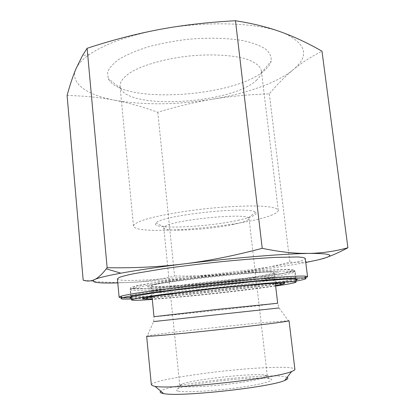 <?xml version="1.0" encoding="UTF-8"?>
<svg xmlns="http://www.w3.org/2000/svg" width="415" height="415" viewBox="0 0 415 415"><rect width="100%" height="100%" fill="white"/><g stroke="black" fill="none" stroke-linecap="round" stroke-linejoin="round"><path stroke-width="0.31" stroke-dasharray="2.08 1.56" d="M233.738 224.365C208.709 229.863 163.479 232.333 163.775 227.84L165.206 226.258C173.755 219.997 243.714 212.921 248.393 217.792L249.047 218.581C248.818 220.303 243.714 222.233 233.738 224.365M237.982 220.292C252.035 217.216 257.907 214.534 255.604 212.247C250.224 205.664 159.853 215.478 156.009 223.068C148.938 229.817 206.343 227.415 237.982 220.292M67.09 95.481C84.79 95.912 100.684 97.499 114.763 100.233C87.425 95.128 69.798 83.716 75.805 69.175C77.766 64.398 82.243 59.537 89.241 54.604C104.564 44.063 127.908 35.7 159.272 29.512C204.543 20.812 255.78 22.426 281.271 32.074L284.643 33.376C306.701 44.151 309.502 56.321 293.037 69.886C301.134 63.132 310.783 56.897 321.993 51.19M114.763 100.233C128.956 102.967 143.3 106.982 157.799 112.273C176.655 106.489 194.822 102.142 212.293 99.237C176.666 104.969 144.155 105.301 114.763 100.233M212.293 99.237C229.734 96.327 248.746 94.537 269.33 93.868C276.945 84.691 284.846 76.697 293.037 69.886C277.111 82.974 245.913 93.676 212.293 99.237M157.799 112.273L174.559 275.959C160.553 279.42 146.402 281.541 132.1 282.314C117.912 283.103 101.602 282.371 83.171 280.125M269.33 93.868L289.826 262.083C269.2 267.442 249.856 271.187 231.788 273.329C213.684 275.482 194.609 276.359 174.559 275.959M327.954 256.869L317.086 260.106C307.997 262.171 298.909 262.83 289.826 262.083M256.309 80.396C259.027 77.973 260.667 75.546 261.222 73.107L261.346 70.638C260.304 65.84 254.914 61.861 245.182 58.707C231.331 54.925 210.239 53.867 188.26 56.098C166.311 58.64 145.935 64.201 133.22 70.866C124.391 76.044 119.982 81.086 119.992 85.998L120.646 88.379C129.911 110.276 232.239 103.506 256.309 80.396M265.195 69.798C236.514 97.292 120.796 104.876 108.31 78.689L107.521 72.552C109.057 68.169 112.911 63.728 119.084 59.226C126.57 54.801 135.985 50.76 147.33 47.092C159.547 43.772 172.588 41.225 186.449 39.451C207.313 37.438 227.29 37.905 243.123 40.654C252.797 42.859 260.34 45.686 265.756 49.141C269.823 52.845 271.638 56.793 271.187 60.995C270.424 63.957 268.427 66.893 265.195 69.798M272.422 214.794C245.224 226.761 134.144 236.223 133.485 226.03C133.755 223.934 138.537 221.496 147.839 218.715C161.191 215.037 182.31 211.334 204.849 208.818C227.399 206.431 248.824 205.518 262.654 206.239C272.333 206.966 277.531 208.32 278.242 210.301C278.33 211.66 276.39 213.16 272.422 214.794M181.49 386.401C187.03 387.579 208.693 386.526 230.19 383.906C251.718 381.297 267.732 377.795 267.296 376.037L265.185 375.113C253.627 372.815 192.425 379.466 181.625 384.191L179.768 385.545L181.49 386.401M178.009 391.08C175.504 390.484 175.597 389.628 178.284 388.507C190.288 383.102 256.491 375.912 269.382 378.61C277.381 379.912 264.236 384.067 238.822 387.579C213.492 391.106 184.509 392.694 178.009 391.08M287.076 377.411C277.303 371.757 169.071 383.517 160.745 391.138M117.793 282.895L132.1 282.314C161.726 280.685 194.951 277.687 231.788 273.329C261.289 269.807 285.951 266.186 305.782 262.472M151.356 384.881C150.557 379.881 223.872 369.334 266.523 367.649C284.27 366.876 293.732 367.42 294.899 369.288M146.645 336.212L147.273 335.979C154.219 334.236 221.709 326.481 261.32 322.756L289.048 320.743M263.577 284.052C218.788 290.293 143.263 297.545 132.063 296.388L130.704 295.978C131.192 295.485 133.651 294.78 138.086 293.867L160.268 290.35L213.004 283.896C238.884 281.105 263.302 278.927 278.839 277.983L294.043 277.573L295.978 278.024L294.738 278.719C290.376 280.016 279.99 281.79 263.577 284.052M131.316 298.162C144.897 298.893 219.8 291.6 264.63 285.442C280.473 283.289 290.879 281.572 295.848 280.291M295.947 281.085C263.022 287.035 164.828 297.705 131.394 298.961M131.114 297.576C165.948 296.232 261.611 285.836 295.921 279.674M297.721 279.347L304.491 277.92M117.414 278.828C119.338 286.298 304.999 266.129 305.274 258.421M197.971 289.618C176.894 291.672 162.4 292.7 154.494 292.694L151.589 292.269C150.832 291.102 178.652 286.853 212.921 283.139C247.19 279.409 275.269 277.583 274.782 278.885L272.038 279.923C262.441 282.242 227.892 286.703 197.971 289.618M197.353 283.808C171.914 286.267 150.977 287.351 150.967 285.951C150.189 284.524 177.947 280.021 212.179 276.312C246.406 272.588 274.486 271.021 274.035 272.582C274.616 274.523 233.106 280.431 197.353 283.808M275.57 285.51C259.588 288.16 225.921 292.243 196.347 295.2C177.573 297.078 162.872 298.312 152.243 298.904M275.638 286.044C255.158 289.032 222.865 292.845 193.929 295.745L152.295 299.443M192.809 285.095C159.137 288.363 130.476 289.903 130.352 288C130.824 287.382 133.257 286.563 137.656 285.536L159.671 281.738C174.917 279.508 192.378 277.303 212.049 275.124C231.731 273.029 249.259 271.431 264.63 270.336L286.947 269.319C291.46 269.377 294.017 269.651 294.608 270.155C294.992 272.842 239.704 280.649 192.809 285.095M253.539 277.308L271.353 274.331L278.724 272.173L272.997 271.358L253.959 272.219L224.997 274.709C202.691 277.054 182.916 279.492 165.673 282.024L149.483 285.058L146.869 286.791L156.922 287.009L176.624 285.826L202.053 283.544C220.547 281.598 237.707 279.518 253.539 277.308M251.308 281.884C215.012 287.133 151.101 292.928 151.434 290.687C150.671 289.452 178.476 285.141 212.734 281.427C246.992 277.702 275.072 275.939 274.595 277.308C273.962 278.232 266.197 279.757 251.308 281.884M261.849 276.867C233.795 280.825 198.935 284.68 169.393 287.097L145.343 288.57L132.561 288.373L135.072 286.329L154.51 282.62L188.104 277.972C215.499 274.756 240.762 272.256 263.899 270.471L286.952 269.475L293.286 270.559L283.71 273.246L261.849 276.867M153.669 321.578L153.991 316.702C153.483 317.127 217.538 310.368 254.099 306.171L277.687 303.261L279.046 307.956L153.669 321.578L147.273 335.979M262.903 278.263C283.409 275.301 294.173 273.106 295.2 271.69L293.249 271.088L278.029 271.223C262.493 272.007 238.091 274.076 212.241 276.857C186.392 279.689 162.12 282.911 146.775 285.484L131.882 288.622L130.103 289.623C130.46 292.881 214.524 285.37 262.903 278.263M248.393 217.792L255.604 212.247M164.247 226.938L156.009 223.068M89.241 54.604L82.476 55.589M261.222 73.107L271.187 60.995M120.646 88.379L108.31 78.689M278.242 210.301L261.346 70.638M133.485 226.03L119.992 85.998M181.625 384.191L178.284 388.507M265.185 375.113L269.382 378.61M163.775 227.84L179.768 385.545M249.047 218.581L267.296 376.037M152.015 296.595L151.434 290.687L150.629 287.097C150.334 286.433 151.096 285.728 152.922 284.991L169.585 281.645L190.039 278.781L221.356 275.212L250.416 272.671L263.473 271.955L271.955 272.069L272.925 272.23L274.611 273.625L274.595 277.308L275.295 283.201M295.978 278.024L295.2 271.69C293.192 271.654 282.133 273.386 262.021 276.883C225.008 282.267 168.64 287.886 142.957 288.752C127.758 289.063 131.597 288.84 130.103 289.623L130.704 295.978M132.063 296.388L131.244 297.41M294.738 278.719L295.76 279.539M279.046 307.956L288.389 320.645M274.782 278.885L274.035 272.582M151.589 292.269L150.967 285.951M154.494 292.694L148.674 297.176M272.038 279.923L278.688 283.051M295.693 278.999L294.608 270.155M131.192 296.87L130.352 288"/><path stroke-width="0.62" d="M305.782 262.472L317.086 260.106C336.332 255.619 333.634 253.383 308.988 253.409L300.673 253.632C273.724 254.545 226.274 258.654 183.674 263.935C207.982 260.968 234.164 255.765 262.228 248.336C277.023 251.366 290.012 253.036 301.191 253.347L308.988 253.409C322.362 253.134 335.336 251.251 347.91 247.755L321.993 51.19C309.434 43.995 297.026 38.056 284.763 33.366L281.271 32.074C267.888 27.183 252.626 23.411 235.481 20.75C207.848 22.228 182.444 25.149 159.272 29.512C136.032 33.874 111.983 40.141 87.119 48.306L82.476 55.589L75.805 69.175C72.708 76.708 69.798 85.474 67.09 95.481L83.171 280.125C86.989 281.489 90.776 281.313 94.532 279.586C98.044 277.983 101.95 274.408 106.261 268.858L107.143 267.701C133.796 268.183 159.308 266.928 183.674 263.935C158.177 267.11 137.251 270.186 120.884 273.169C106.748 275.778 97.966 277.915 94.532 279.586C89.889 282.361 97.644 283.466 117.793 282.895M87.119 48.306L107.143 267.701M347.91 247.755C340.565 251.703 333.914 254.743 327.954 256.869M160.745 391.138C159.64 392.025 160.149 392.746 162.265 393.296L163.655 393.581C178.689 397.269 270.86 387.257 284.752 380.425C287.813 379.175 288.586 378.169 287.076 377.411M153.498 386.054L151.356 384.881L146.645 336.212C145.909 336.928 178.123 334.065 217.984 329.733C257.84 325.407 289.919 321.288 289.048 320.743L294.899 369.288C294.977 369.9 293.893 370.631 291.641 371.482C276.649 378.47 171.151 389.929 155.008 386.324L153.498 386.054M295.848 280.291L297.622 279.279C296.149 278.958 292.134 278.927 285.572 279.196L255.209 281.427L213.186 285.587C190.942 288.036 170.041 290.619 154.141 292.876L132.795 296.471C129.625 297.29 128.92 297.846 130.673 298.12L131.316 298.162M131.394 298.961C121.849 299.345 118.872 298.95 122.451 297.778L122.809 297.674C130.403 295.423 169.33 289.955 214.156 285.11C258.986 280.25 297.327 277.355 304.428 278.009C308.174 278.382 305.347 279.409 295.947 281.085M304.491 277.92C306.54 277.402 307.562 276.981 307.546 276.665L305.834 276.188C298.696 275.425 259.671 278.289 213.974 283.243C168.277 288.181 128.671 293.825 121.045 296.191L119.115 297.135C119.38 297.742 123.38 297.892 131.114 297.576M295.921 279.674L297.721 279.347M307.546 276.665L305.274 258.421C304.672 257.715 302.151 257.233 297.716 256.968L275.555 257.383C260.205 258.203 242.168 259.634 221.449 261.683C200.518 263.857 180.992 266.238 162.877 268.832L134.169 273.625C127.281 275.062 122.321 276.323 119.297 277.417L117.414 278.828L119.115 297.135M235.481 20.75L262.228 248.336M152.243 298.904L142.682 298.925C142.542 298.535 144.939 297.882 149.867 296.958L175.618 293.229L213.533 288.752C233.821 286.578 252.761 284.799 266.575 283.761L283.627 283.014C285.344 283.232 284.664 283.699 281.583 284.41L275.57 285.51M152.295 299.443C139.02 300.393 132.084 300.553 131.482 299.921C131.975 299.485 134.429 298.847 138.854 297.996L160.963 294.65L213.486 288.321L266.139 283.222L288.456 281.749C292.954 281.624 295.49 281.723 296.066 282.039C295.615 282.786 288.804 284.125 275.638 286.044M275.295 283.201L277.687 303.261L215.79 309.543L153.991 316.702L152.015 296.595M153.669 321.578L279.046 307.956M120.884 273.169L106.261 268.858M300.673 253.632L301.191 253.347M284.752 380.425L291.641 371.482M163.655 393.581L155.008 386.324M131.244 297.41L130.673 298.12M295.76 279.539L296.466 280.109M304.428 278.009L305.834 276.188M122.451 297.778L120.687 296.3M148.674 297.176L146.137 299.127M278.688 283.051L281.583 284.41M296.066 282.039L295.693 278.999M131.482 299.921L131.192 296.87"/></g></svg>
